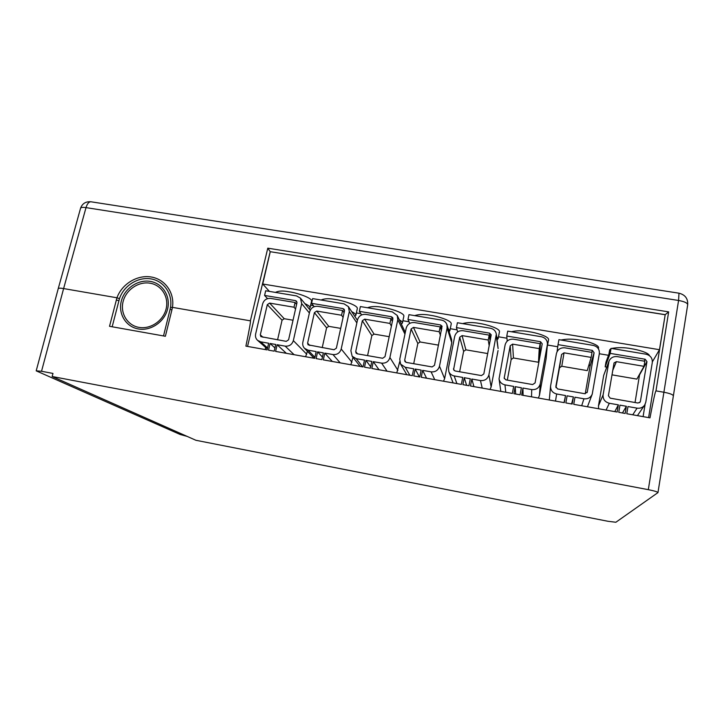 <?xml version="1.0" encoding="UTF-8"?>
<svg xmlns="http://www.w3.org/2000/svg" width="724" height="724" viewBox="0 0 724 724"><rect width="100%" height="100%" fill="white"/><g stroke="black" fill="none" stroke-linecap="round" stroke-linejoin="round"><path stroke-width="1.09" d="M611.509 348.443C618.061 347.294 624.712 347.393 631.446 348.724C637.111 349.547 648.722 352.552 649.482 355.701M561.01 340.018C567.001 338.805 573.327 338.85 579.978 340.162C585.825 340.959 598.82 344.488 598.567 347.755L598.386 348.796M511.379 331.746C516.818 330.452 522.828 330.461 529.416 331.764C535.253 332.524 548.873 336.289 548.575 339.628L547.181 347.031M547.244 346.298L547.272 346.76M462.591 323.61C467.505 322.252 473.215 322.216 479.722 323.501C485.542 324.234 499.822 328.253 499.479 331.655L498.13 338.705L497.035 339.791M496.628 336.56L498.13 338.705M414.635 315.61C419.033 314.189 424.445 314.107 430.889 315.383C436.681 316.08 451.649 320.37 451.251 323.809L449.857 330.787L449.115 331.664M448.102 328.452L449.857 330.787M367.475 307.745C371.376 306.261 376.516 306.143 382.878 307.401C388.634 308.062 404.327 312.623 403.874 316.107L402.435 323.013L401.449 323.99M399.431 319.899C401.558 321.076 402.562 322.117 402.435 323.013M321.103 300.017C324.524 298.46 329.384 298.306 335.683 299.555C341.402 300.17 357.837 305.03 357.33 308.533L355.837 315.365L354.796 316.343M351.71 311.664C354.588 313.076 355.964 314.307 355.837 315.365M275.5 292.415C278.45 290.795 283.048 290.605 289.283 291.844C294.94 292.415 312.153 297.573 311.582 301.075L310.053 307.836L309.039 308.768M304.894 303.646C308.442 305.266 310.162 306.659 310.053 307.836M138.936 327.375C150.447 329.52 163.244 320.841 166.104 308.94C169.135 297.075 161.561 285.048 150.076 283.202C138.637 281.193 126.057 289.727 123.125 301.501C120.021 313.23 127.37 325.402 138.936 327.375M406.834 374.697L400.571 364.091L399.757 359.24L406.182 328.162C407.44 324.135 410.2 322.271 414.454 322.56L440.147 326.877L439.169 331.737L413.467 327.393L411.096 328.995L404.698 360.109L404.906 361.457L406.273 362.407L432.101 366.932L434.491 365.321L442.074 326.225L440.536 324.94L407.974 319.483L408.969 314.668L441.513 320.099C444.201 320.642 446.011 322.18 446.925 324.705L447.106 328.044L439.486 366.19C438.228 370.299 435.432 372.19 431.106 371.855L422.635 370.362L421.241 377.258L461.369 384.381L462.727 377.43L454.156 375.919C451.586 375.376 449.803 373.928 448.808 371.557L448.491 367.765L454.708 336.37C455.948 332.307 458.726 330.425 463.052 330.723L489.189 335.122L488.248 340.027L462.093 335.601L459.704 337.221L453.586 369.683L455.134 370.978L481.415 375.584L483.822 373.946L491.225 334.814L489.569 333.158L456.446 327.601L457.405 322.741L490.51 328.262C493.795 329.004 495.732 330.977 496.338 334.189L488.908 374.842C487.668 378.987 484.854 380.896 480.455 380.553L471.831 379.032L470.482 386.001L512.366 393.431L513.678 386.408L504.954 384.869C501.66 384.1 499.696 382.109 499.053 378.878L505.108 344.905C506.329 340.796 509.135 338.895 513.533 339.203L540.14 343.674L539.235 348.633L512.61 344.135L510.203 345.764L504.194 378.109L505.895 379.874L532.647 384.562L535.081 382.915L542.231 343.8L540.502 341.701L506.782 336.045L507.714 331.13L541.407 336.751C545.416 337.764 547.425 340.271 547.434 344.271L540.258 383.82C539.045 388.019 536.194 389.937 531.724 389.593L522.945 388.046L521.642 395.078L564.295 402.653L565.553 395.548L556.666 393.983C552.484 392.851 550.457 390.2 550.584 386.01L556.421 353.584C557.616 349.439 560.448 347.52 564.919 347.837L592.015 352.389L591.137 357.403L564.032 352.823L561.598 354.461L555.842 386.598L557.571 388.933L584.811 393.711L587.273 392.046L594.105 352.742L592.359 350.389L558.032 344.633L558.928 339.674L593.227 345.393C597.599 346.552 599.635 349.294 599.345 353.62L592.232 394.146C590.648 397.648 587.879 399.196 583.924 398.788L574.983 397.214L573.734 404.327L617.165 412.037L618.368 404.861L609.327 403.268C604.893 402.037 602.821 399.223 603.11 394.824L609.011 361.131C610.613 357.747 613.355 356.244 617.237 356.624L644.822 361.258L643.989 366.326L616.386 361.665L614.052 362.905L608.413 395.747L610.187 398.164L637.934 403.024L640.116 402.11L640.414 401.349L646.957 361.62L645.156 359.24L610.205 353.384L611.065 348.371L645.989 354.19C650.442 355.366 652.541 358.145 652.297 362.516L645.781 402.291L644.641 405.123C642.776 407.567 640.26 408.58 637.084 408.155L627.98 406.553L626.785 413.739L649.98 417.857C653.365 400.028 655.365 391.032 655.98 390.879L663.989 392.263C669.818 393.367 672.949 394.571 673.374 395.856L657.971 492.601C657.455 491.822 654.243 490.845 648.315 489.668L678.578 300.469L86.011 207.616L63.612 288.568L116.953 297.781C121.976 283.862 137.37 274.622 151.198 276.993C165.117 279.256 174.792 292.804 172.448 307.365L250.386 320.832L267.789 248.169L668.659 311.872L655.98 390.879M360.163 366.416L352.154 356.262L350.878 350.688L357.502 319.927C358.787 315.936 361.511 314.089 365.701 314.37L390.951 318.614L389.937 323.42L364.679 319.157L362.335 320.741L355.728 351.538L356.072 353.104L357.258 353.81L382.634 358.262L385.005 356.661L392.897 318.94L392.734 317.682L391.349 316.696L359.357 311.329L360.38 306.569L392.354 311.899L397.241 315.465L397.784 319.764L389.91 357.52C388.634 361.584 385.865 363.457 381.611 363.131L373.285 361.665L371.846 368.489L412.282 375.666L413.685 368.788L405.259 367.303L400.571 364.091M314.126 358.244L304.505 348.325C302.94 346.624 302.388 344.615 302.84 342.28L309.655 311.827C310.958 307.881 313.664 306.044 317.782 306.324L342.597 310.487L341.556 315.248L316.732 311.058L314.406 312.632L307.609 343.122L308.062 344.823L334.036 349.737L336.379 348.154L344.515 310.813L344.235 309.365L343.013 308.587L311.564 303.32L312.623 298.605L344.045 303.845L348.407 306.632L349.312 311.619L341.203 348.995C339.909 353.022 337.167 354.878 332.977 354.561L324.795 353.122L323.311 359.873L363.05 366.932L364.498 360.118L356.217 358.661L352.154 356.262M267.337 348.95L257.59 340.361C255.789 338.66 255.129 336.551 255.626 334.026L262.631 303.872C263.943 299.962 266.631 298.143 270.686 298.415L295.075 302.505L294.007 307.22L269.599 303.094L267.301 304.659L260.314 334.841L260.857 336.633L286.27 341.366L288.595 339.791L296.958 302.822L296.587 301.238L295.501 300.623L264.586 295.446L265.672 290.776L296.568 295.926L300.442 298.143L301.682 303.618L293.338 340.624C292.016 344.606 289.301 346.443 285.184 346.144L277.138 344.724L275.618 351.412L314.668 358.344L316.153 351.602L308.026 350.163L304.505 348.325M274.197 351.158L268.532 350.154L270.061 343.475L275.726 344.47L274.197 351.158M257.59 340.361L260.658 341.818L268.649 343.23L267.12 349.9L245.898 346.135C249.337 329.583 250.83 321.148 250.386 320.832M321.872 359.62L316.107 358.597L317.592 351.855L323.357 352.869L321.872 359.62M370.38 368.226L364.516 367.186L365.955 360.38L371.819 361.412L370.38 368.226M419.748 376.996L413.775 375.928L415.178 369.05L421.142 370.1L419.748 376.996M468.962 385.729L462.889 384.652L464.247 377.693L470.31 378.77L468.962 385.729M520.094 394.806L513.913 393.702L515.216 386.679L521.398 387.765L520.094 394.806M572.159 404.046L565.86 402.924L567.118 395.829L573.408 396.933L572.159 404.046M625.183 413.458L618.767 412.318L619.97 405.141L626.378 406.273L625.183 413.458M170.493 307.447L170.059 309.528L171.968 309.664L172.448 307.365L170.493 307.447C172.846 293.917 163.886 280.975 150.954 278.894C138.058 276.659 123.813 285.6 119.478 298.632L112.166 326.777M171.968 309.664L165.38 336.271L109.523 326.307L116.953 297.781L119.478 298.632M41.53 371.267L36.2 370.851L58.228 288.659C58.68 288.062 60.472 288.034 63.612 288.568L41.53 371.267L52.97 373.43L52.155 376.507L648.315 489.668M52.155 376.507L195.905 440.283L607.907 521.271L615.862 522.257L657.971 492.601M36.2 370.851L180.14 434.481L187.082 436.373M170.059 309.528L163.515 335.936M648.614 417.612L665.202 314.668L270.197 251.69L267.789 248.169M652.369 361.846L659.474 349.701L665.193 314.687M645.102 404.354L643.093 416.635M665.166 314.741L270.197 251.69L247.545 346.425M265.69 347.493L265.21 349.565M269.382 291.392L262.731 284.007L270.251 251.753M659.474 349.701L262.731 284.007M608.911 354.172L609.644 349.927L610.956 348.66M608.504 355.285L599.327 353.746M557.742 346.76L547.588 345.049M506.963 338.226L498.492 336.805M457.07 329.845L450.274 328.705M409.033 321.773L402.906 320.741M360.824 313.673L356.371 312.922M313.447 305.718L310.641 305.238M322.216 347.665L326.587 327.827L328.777 326.343L340.687 328.379M350.832 364.76L353.013 357.348M367.584 355.62L371.837 335.592L374.046 334.099L389.186 336.687M397.241 315.465L405.313 332.379M396.788 372.914L399.702 361.701M413.703 363.71L417.829 343.484L420.065 341.972L438.536 345.14M446.925 324.705L451.586 339.502L451.758 342.66L447.106 328.044M443.513 381.213L444.617 378.643L451.758 342.66M459.631 371.765L463.631 351.348L465.885 349.828L487.741 353.565M496.338 334.189L498.121 348.561L496.275 336.307M490.039 389.467L491.144 386.878L498.058 350.552M500.818 391.385L499.053 378.878M507.298 380.118L511.162 359.502L513.434 357.973L538.475 362.253L540.14 343.674M539.443 355.683L540.041 355.819M547.434 344.271L546.104 358.742L547.344 344.886M538.339 398.046L539.434 395.431L546.104 358.742M549.299 399.992L550.584 386.01M555.942 387.612L559.498 367.792L561.779 366.253L587.255 370.616L591.137 357.403M589.119 364.272L590.042 366.226L585.245 393.738M592.232 394.146L587.454 406.761M598.612 408.743L598.467 405.874L603.11 394.824M609.011 361.131L603.698 375.376L598.467 405.874M611.97 374.842L636.867 379.104L643.989 366.326M639.654 374.1L635.048 402.517M611.065 348.371L605.97 362.136L605.164 366.86L606.721 367.122M277.573 339.846L282.061 320.189L284.233 318.714L293.021 320.216M305.628 356.733L307.41 351.312M614.776 411.612L618.368 404.861M622.459 412.97L626.378 406.273M605.164 366.86L610.205 353.384M564.032 402.607L565.553 395.548M571.589 403.947L573.408 396.933M557.082 351.647L558.032 344.633M538.475 362.253L539.235 348.633M515.651 394.019L515.216 386.679M523.081 395.331L522.945 388.046M507.198 341.113L506.782 336.045M473.921 386.607L471.831 379.032M466.618 385.313L464.247 377.693M490.121 341.149L489.189 335.122M489.207 345.936L488.248 340.027M457.659 331.927L456.446 327.601M440.482 335.429L439.169 331.737M441.45 330.642L440.147 326.877M419.386 376.933L415.178 369.05M426.572 378.2L422.635 370.362M409.766 323.366L407.974 319.483M391.394 326.126L389.937 323.42M392.39 321.366L390.951 318.614M370.688 366.76L365.955 360.38M379.041 369.765L373.285 361.665M361.602 314.913L359.357 311.329M343.076 317.402L341.556 315.248M344.108 312.687L342.597 310.487M322.433 357.068L317.592 351.855M332.307 361.475L324.795 353.122M314.198 306.677L311.564 303.32M286.351 353.312L277.138 344.724M274.939 347.918L270.061 343.475M296.614 304.342L295.075 302.505M295.555 309.021L294.007 307.22M267.545 298.632L264.586 295.446M665.202 314.668L668.659 311.872M150.321 281.401C162.683 283.374 170.837 296.315 167.579 309.103C164.502 321.909 150.719 331.266 138.32 328.949C125.876 326.823 117.967 313.718 121.315 301.084C124.474 288.423 138.013 279.238 150.321 281.401M687.691 304.732C688.044 298.587 685.139 294.731 678.985 293.193L678.578 300.469C684.424 301.546 687.465 302.967 687.691 304.732L673.374 395.856M86.011 207.616C87.251 203.643 88.916 201.697 91.007 201.788C85.785 201.363 82.301 203.516 80.563 208.24C80.952 207.354 82.762 207.145 86.011 207.616M116.293 300.026L118.881 300.668M639.654 374.688L646.957 361.62M639.545 402.689L640.414 401.349M612.721 370.462L616.386 361.665M603.698 375.376L608.658 362.425M606.079 410.065L609.327 403.268M632.74 414.798L637.084 408.155M644.116 361.14L645.156 359.24M559.498 367.792L561.598 354.461M561.779 366.253L564.032 352.823M555.498 401.087L556.666 393.983M581.689 405.739L583.924 398.788M591.789 352.353L592.359 350.389M590.042 366.226L594.105 352.742M587.092 392.598L587.273 392.046M504.347 378.67L504.221 377.521M511.162 359.502L510.203 345.764M513.434 357.973L512.61 344.135M505.777 392.263L504.954 384.869M531.525 396.833L531.724 389.593M539.434 395.431L540.258 383.82M539.67 355.719L540.502 341.701M456.916 383.593L454.156 375.919M465.885 349.828L462.093 335.601M463.631 351.348L459.704 337.221M454.165 370.525L453.505 368.643M490.492 339.239L489.569 333.158M491.144 386.878L488.908 374.842M482.22 388.082L480.455 380.553M405.938 362.317L404.698 360.109M417.829 343.484L411.096 328.995M420.065 341.972L413.467 327.393M409.847 375.231L405.259 367.303M434.726 379.648L431.106 371.855M444.617 378.643L439.486 366.19M441.83 328.732L440.536 324.94M357.484 353.855L355.728 351.538M371.837 335.592L362.335 320.741M374.046 334.099L364.679 319.157M362.597 366.851L356.217 358.661M387.069 371.195L381.611 363.131M397.91 370.371L389.91 357.52M404.951 334.108L397.784 319.764M392.788 319.465L391.349 316.696M309.836 345.502L307.609 343.122M326.587 327.827L314.406 312.632M328.777 326.343L316.732 311.058M314.895 357.303L308.026 350.163M340.199 362.869L332.977 354.561M351.954 362.244L341.203 348.995M356.86 322.922L349.312 311.619M344.515 310.795L343.013 308.587M267.563 347.936L260.658 341.818M284.233 318.714L269.599 303.094M282.061 320.189L267.301 304.659M263.002 337.284L260.314 334.841M297.003 302.433L295.501 300.623M309.392 313.012L301.682 303.618M306.759 354.244L293.338 340.624M294.116 354.697L285.184 346.144M678.985 293.193L91.007 201.788M58.228 288.659L80.563 208.24M637.419 415.63L644.641 405.123M453.097 382.915L448.808 371.557M357.412 320.325L348.407 306.632M310.225 310.234L300.442 298.143"/></g></svg>
